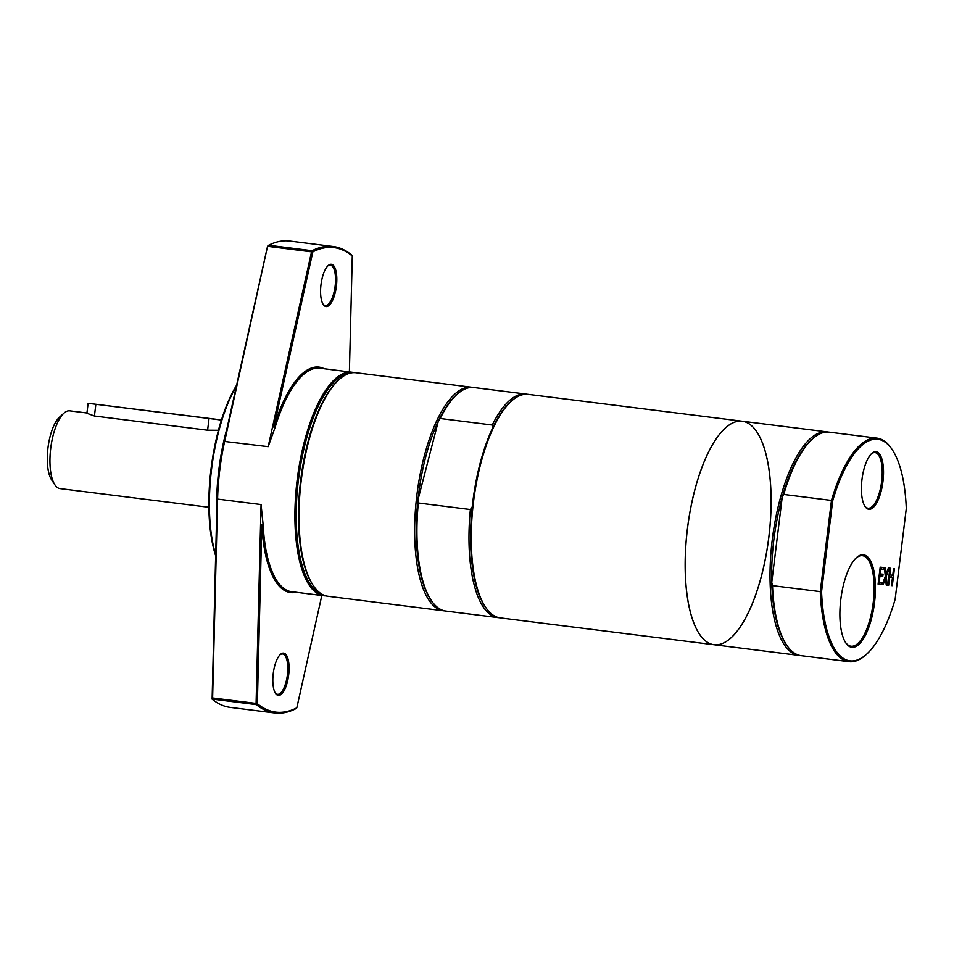 <?xml version="1.0" encoding="UTF-8"?>
<svg xmlns="http://www.w3.org/2000/svg" width="954" height="954" viewBox="0 0 954 954"><rect width="100%" height="100%" fill="white"/><g stroke="black" fill="none" stroke-linecap="round" stroke-linejoin="round"><path stroke-width="1.43" d="M871.276 453.937A28.024 10.172 -82.8 0 1 875.045 452.613A28.024 10.172 -82.8 0 1 881.675 481.472A28.024 10.172 -82.8 0 1 868.068 508.22A28.024 10.172 -82.8 0 1 864.741 506.002M882.939 481.627A29.002 10.53 97.2 0 0 871.717 453.52A29.002 10.53 97.2 0 0 862.011 479.218A29.002 10.53 97.2 0 0 865.063 506.514A29.002 10.53 97.2 0 0 882.939 481.627M895.15 599.279A111.654 40.545 -82.8 0 1 866.804 654.027A111.654 40.545 -82.8 0 1 821.561 591.575L832.699 500.79A111.654 40.545 -82.8 0 1 892.419 449.978A111.654 40.545 -82.8 0 1 906.3 508.494L895.15 599.279M885.384 567.702L886.039 574.511L888.365 568.012L889.247 568.107L886.29 576.276L887.16 585.112L886.218 585.017L885.55 578.076L883.177 584.695L882.295 584.599L885.312 576.288L884.441 567.594L885.384 567.702M879.946 575.93L879.171 582.238L882.223 582.56L881.973 584.575L878.109 584.17L880.196 567.153L884.072 567.558L883.821 569.574L880.769 569.252L880.196 573.914L883.046 574.213L882.796 576.228L879.135 575.822L882.796 576.228M889.915 574.928L892.765 575.226L893.588 568.56L894.411 568.644L892.324 585.649L891.501 585.565L892.515 577.242L889.665 576.943L888.651 585.267L887.828 585.184L889.915 568.167L890.738 568.262L889.915 574.928L889.092 574.821M874.496 602.833A46.603 16.922 97.2 0 0 856.465 557.673A46.603 16.922 97.2 0 0 840.868 598.957A46.603 16.922 97.2 0 0 845.769 642.829A46.603 16.922 97.2 0 0 874.496 602.833M821.561 591.575L820.273 591.623A112.632 40.903 97.2 0 0 848.988 661.682A112.632 40.903 97.2 0 0 865.922 654.826L866.804 654.027M832.699 500.79L831.471 500.433L820.273 591.623L772.513 585.637A112.632 40.903 97.2 0 0 786.513 644.856A112.632 40.903 97.2 0 0 801.229 655.684L848.988 661.682M892.419 449.978L891.763 448.988A112.632 40.903 97.2 0 0 877.048 438.16A112.632 40.903 97.2 0 0 831.471 500.433L783.711 494.446L782.197 497.368A111.403 40.462 97.2 0 0 771.75 582.417L782.197 497.368A111.403 40.462 97.2 0 1 811.258 440.021L812.355 439.019A112.632 40.903 97.2 0 0 783.711 494.446M856.024 558.09A45.613 16.564 -82.8 0 1 862.44 555.693A45.613 16.564 -82.8 0 1 873.232 602.678A45.613 16.564 -82.8 0 1 851.075 646.216A45.613 16.564 -82.8 0 1 845.447 642.316M891.322 575.071L891.072 577.063M892.515 577.242L889.665 576.943M891.501 585.553L892.324 585.649M887.828 585.16L888.651 585.267M879.958 582.322L879.719 584.289L878.109 584.122M880.769 573.974L880.53 575.942M881.794 567.32L881.556 569.288L879.958 569.121L880.769 569.252M878.36 582.131L879.171 582.238M879.719 584.289L881.973 584.575M881.556 569.288L883.821 569.574M879.373 573.807L880.196 573.914M885.121 574.391L886.039 574.511M882.295 584.587L883.177 584.695M884.704 577.969L885.55 578.076M886.218 584.993L887.16 585.112M885.3 576.156L886.29 576.276M772.513 585.637L771.75 582.417A111.403 40.462 97.2 0 0 785.702 643.616L786.513 644.856M877.048 438.16L829.288 432.174A112.632 40.903 97.2 0 0 812.355 439.019M527.097 394.276A112.632 40.903 97.2 0 0 525.976 394.085L473.911 387.551A112.632 40.903 97.2 0 0 456.978 394.407L455.881 395.409A111.403 40.462 97.2 0 0 438.327 421.191L440.188 418.496L492.252 425.031L492.646 428.012A111.403 40.462 97.2 0 1 510.199 402.23L511.308 401.229A112.632 40.903 97.2 0 1 527.932 394.336A112.632 40.903 97.2 0 1 528.23 394.372L742.14 421.227A112.632 40.903 97.2 0 0 741.842 421.191A112.632 40.903 97.2 0 0 686.009 585.196A112.632 40.903 97.2 0 0 756.486 592.565A112.632 40.903 97.2 0 0 741.842 421.191A112.632 40.903 97.2 0 0 687.476 528.301A112.632 40.903 97.2 0 0 714.081 644.737A112.632 40.903 97.2 0 0 768.697 538.08A112.632 40.903 97.2 0 0 742.14 421.227A112.632 40.903 97.2 0 0 741.842 421.191A112.632 40.903 97.2 0 0 687.476 528.301A112.632 40.903 97.2 0 0 714.081 644.737L798.963 655.398A112.632 40.903 97.2 0 0 800.108 655.493M828.155 432.067A112.632 40.903 97.2 0 0 827.023 431.888A112.632 40.903 97.2 0 0 826.724 431.852A112.632 40.903 97.2 0 0 772.358 538.962A112.632 40.903 97.2 0 0 798.963 655.398M353.922 372.632A112.632 40.903 97.2 0 0 351.907 372.239A112.632 40.903 97.2 0 0 351.597 372.203A112.632 40.903 97.2 0 0 297.231 479.313A112.632 40.903 97.2 0 0 323.835 595.749L291.697 591.707A112.632 40.903 -82.8 0 1 263.113 524.605L261.825 524.795A113.609 41.261 97.2 0 0 296.157 592.267M321.82 595.487L296.813 707.832A234.076 85.013 -82.8 0 1 257.353 703.694L261.825 524.795M273.249 673.452A21.298 7.739 97.2 0 0 275.515 693.355A21.298 7.739 97.2 0 0 288.633 675.229A21.298 7.739 97.2 0 0 280.404 654.42A21.298 7.739 97.2 0 0 273.249 673.452M212.623 697.958L217.595 499.097L261.062 504.547L256.089 703.42L212.623 697.958L212.122 699.067L256.376 704.624L256.089 703.42L257.353 703.694L256.376 704.624A235.066 85.371 97.2 0 0 274.633 712.96A235.066 85.371 97.2 0 0 295.716 708.75L296.813 707.832M261.062 504.547L263.113 524.605M217.071 498.763L217.595 499.097A112.632 40.903 -82.8 0 1 224.703 441.225L267.561 246.168L224.107 441.404A111.654 40.545 97.2 0 0 217.071 498.763L212.122 699.067M267.561 246.168L268.658 245.25L268.074 246.37L311.541 251.832L312.113 250.711L268.658 245.25A235.066 85.371 -82.8 0 1 289.742 241.04L333.196 246.502A235.066 85.371 97.2 0 0 312.113 250.711L312.84 251.856L311.541 251.832L268.169 446.675L275.014 427.642A112.632 40.903 -82.8 0 1 319.459 368.161A112.632 40.903 -82.8 0 1 319.757 368.196L351.907 372.239M324.217 368.757A113.609 41.261 97.2 0 0 273.822 427.153L275.014 427.642M273.822 427.153L312.84 251.856A234.076 85.013 -82.8 0 1 352.288 255.982L349.391 371.917M320.997 284.614A21.298 7.739 97.2 0 0 323.263 304.517A21.298 7.739 97.2 0 0 336.368 286.391A21.298 7.739 97.2 0 0 328.14 265.582A21.298 7.739 97.2 0 0 320.997 284.614M352.288 255.982L351.454 254.825A235.066 85.371 97.2 0 0 333.196 246.502M212.062 699.091A235.066 85.371 97.2 0 0 230.272 707.391L274.633 712.96M323.835 595.749A112.632 40.903 97.2 0 0 325.898 595.856M279.963 654.849A20.32 7.382 -82.8 0 1 282.575 653.979A20.32 7.382 -82.8 0 1 287.369 675.062A20.32 7.382 -82.8 0 1 277.519 694.309A20.32 7.382 -82.8 0 1 275.193 692.819M327.699 266.011A20.32 7.382 -82.8 0 1 330.322 265.14A20.32 7.382 -82.8 0 1 335.116 286.224A20.32 7.382 -82.8 0 1 325.254 305.471A20.32 7.382 -82.8 0 1 322.941 303.98M227.04 428.203A110.187 40.02 97.2 0 0 216.737 512.119M215.664 554.691A110.187 40.02 -82.8 0 1 236.401 386.167M236.628 385.189A109.209 39.663 97.2 0 0 215.64 555.657M321.987 594.235A111.654 40.545 -82.8 0 1 298.542 479.051A111.654 40.545 -82.8 0 1 349.736 373.241M339.04 379.597L338.169 380.396A111.654 40.545 97.2 0 0 300.808 479.337A111.654 40.545 97.2 0 0 312.554 584.444L313.198 585.434A112.632 40.903 -82.8 0 1 301.357 479.409A112.632 40.903 -82.8 0 1 339.04 379.597A112.632 40.903 -82.8 0 1 355.675 372.716A112.632 40.903 -82.8 0 1 355.973 372.752L471.646 387.264A112.632 40.903 97.2 0 0 471.336 387.229A112.632 40.903 97.2 0 0 416.97 494.351A112.632 40.903 97.2 0 0 443.586 610.775A112.632 40.903 97.2 0 0 444.719 610.882M443.586 610.775L327.914 596.262A112.632 40.903 -82.8 0 1 313.198 585.434M472.767 387.455A112.632 40.903 97.2 0 0 471.646 387.264M492.646 428.012A111.403 40.462 97.2 0 0 472.242 506.836L470.382 509.531L418.317 502.996L417.924 500.015L438.327 421.191A111.403 40.462 97.2 0 0 417.924 500.015A111.403 40.462 97.2 0 0 430.314 598.993L431.136 600.233A112.632 40.903 97.2 0 0 445.852 611.061L497.905 617.596A112.632 40.903 97.2 0 0 499.049 617.703M456.978 394.407A112.632 40.903 97.2 0 0 440.188 418.496M418.317 502.996A112.632 40.903 97.2 0 0 431.136 600.233M525.976 394.085A112.632 40.903 97.2 0 0 492.252 425.031M470.382 509.531A112.632 40.903 97.2 0 0 497.905 617.596M472.242 506.836A111.403 40.462 97.2 0 0 484.644 605.814L485.467 607.054A112.632 40.903 97.2 0 0 500.17 617.882L714.081 644.737M511.308 401.229A112.632 40.903 97.2 0 0 473.613 501.029A112.632 40.903 97.2 0 0 485.467 607.054M218.442 430.29L207.602 430.218L94.422 416.016L86.897 413.285L88.126 403.315L221.447 419.939M86.933 412.999L69.761 410.852A39.174 14.227 97.2 0 0 69.654 410.84A39.174 14.227 97.2 0 0 63.87 413.225A39.174 14.227 97.2 0 0 50.765 447.951A39.174 14.227 97.2 0 0 54.891 484.823A39.174 14.227 97.2 0 0 60.007 488.591L208.878 507.278M221.411 420.058L88.126 403.315M63.87 413.225L59.47 417.22A34.284 12.45 97.2 0 0 47.998 447.605A34.284 12.45 97.2 0 0 51.611 479.862L54.891 484.823M268.169 446.675L224.107 441.404M209.033 418.556L207.602 430.218M95.853 404.341L94.422 416.016M742.14 421.227L827.023 431.888"/></g></svg>
